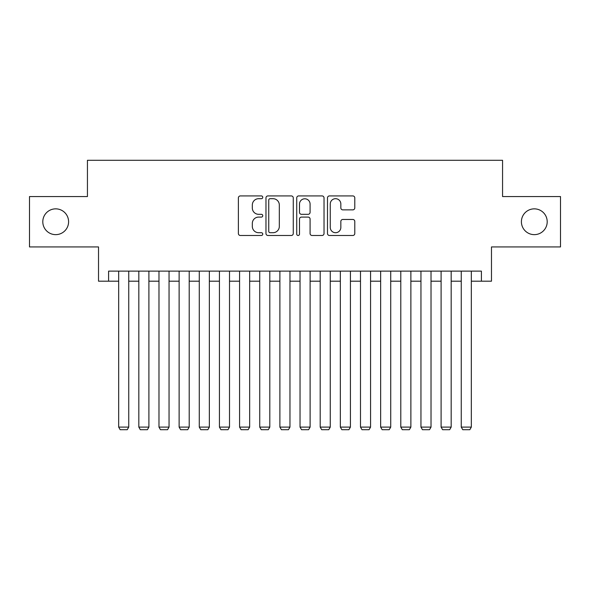 <?xml version="1.0" encoding="UTF-8"?>
<svg xmlns="http://www.w3.org/2000/svg" width="590" height="590" viewBox="0 0 590 590"><rect width="100%" height="100%" fill="white"/><g stroke="black" fill="none" stroke-linecap="round" stroke-linejoin="round"><path stroke-width="0.89" d="M262.757 197.303A1.387 1.387 0 0 0 261.37 195.924L240.359 195.924A1.977 1.977 0 0 0 238.382 197.901L238.382 233.507A1.977 1.977 0 0 0 240.359 235.484L261.37 235.484A1.387 1.387 0 0 0 262.757 234.097A1.387 1.387 0 0 0 261.37 232.711L258.656 232.711A6.328 6.328 0 0 1 252.321 226.383L252.321 223.418A6.328 6.328 0 0 1 258.656 217.091L261.37 217.091A1.387 1.387 0 0 0 262.757 215.704A1.387 1.387 0 0 0 261.37 214.318L258.656 214.318A6.328 6.328 0 0 1 252.321 207.99L252.321 205.018A6.328 6.328 0 0 1 258.656 198.69L261.37 198.69A1.387 1.387 0 0 0 262.757 197.303M521.405 221.752A12.899 12.899 0 0 0 534.304 234.643A12.899 12.899 0 0 0 547.203 221.752A12.899 12.899 0 0 0 534.304 208.853A12.899 12.899 0 0 0 521.405 221.752M42.797 221.752A12.899 12.899 0 0 0 55.696 234.643A12.899 12.899 0 0 0 68.595 221.752A12.899 12.899 0 0 0 55.696 208.853A12.899 12.899 0 0 0 42.797 221.752M352.805 209.87A1.977 1.977 0 0 0 354.789 207.887L354.789 197.901A1.977 1.977 0 0 0 352.805 195.924L329.471 195.924A1.977 1.977 0 0 0 327.487 197.901L327.487 233.507A1.977 1.977 0 0 0 329.471 235.484L352.805 235.484A1.977 1.977 0 0 0 354.789 233.507L354.789 221.442A1.977 1.977 0 0 0 352.805 219.458L342.82 219.458A1.977 1.977 0 0 0 340.843 221.442L340.843 227.423A5.288 5.288 0 0 1 335.548 232.711A5.288 5.288 0 0 1 330.26 227.423L330.26 203.985A5.288 5.288 0 0 1 335.548 198.69A5.288 5.288 0 0 1 340.843 203.985L340.843 207.887A1.977 1.977 0 0 0 342.82 209.87L352.805 209.87M108.597 281.194L108.597 271.12L481.403 271.12L481.403 281.194L491.477 281.194L491.477 246.937L560.5 246.937L560.5 196.559L502.562 196.559L502.562 160.288L87.438 160.288L87.438 196.559L29.5 196.559L29.5 246.937L98.523 246.937L98.523 281.194L118.671 281.194M293.267 197.901A1.977 1.977 0 0 0 291.29 195.924L267.949 195.924A1.977 1.977 0 0 0 265.972 197.901L265.972 233.507A1.977 1.977 0 0 0 267.949 235.484L291.29 235.484A1.977 1.977 0 0 0 293.267 233.507L293.267 197.901M298.71 195.924L322.052 195.924A1.977 1.977 0 0 1 324.028 197.901L324.028 233.507A1.977 1.977 0 0 1 322.052 235.484L312.058 235.484A1.977 1.977 0 0 1 310.082 233.507L310.082 219.067A1.977 1.977 0 0 0 308.105 217.091L301.475 217.091A1.977 1.977 0 0 0 299.499 219.067L299.499 234.097A1.387 1.387 0 0 1 298.112 235.484A1.387 1.387 0 0 1 296.733 234.097L296.733 197.901A1.977 1.977 0 0 1 298.71 195.924M128.745 281.194L138.827 281.194M148.901 281.194L158.976 281.194M169.05 281.194L179.124 281.194M189.206 281.194L199.28 281.194M209.354 281.194L219.428 281.194M229.51 281.194L239.584 281.194M249.659 281.194L259.733 281.194M269.807 281.194L279.889 281.194M289.963 281.194L300.037 281.194M310.111 281.194L320.193 281.194M330.267 281.194L340.342 281.194M350.416 281.194L360.49 281.194M370.572 281.194L380.646 281.194M390.72 281.194L400.794 281.194M410.876 281.194L420.95 281.194M431.025 281.194L441.099 281.194M451.173 281.194L461.255 281.194M471.329 281.194L481.403 281.194M270.124 198.69A1.387 1.387 0 0 0 268.745 200.076L268.745 231.332A1.387 1.387 0 0 0 270.124 232.711L272.993 232.711A6.328 6.328 0 0 0 279.321 226.383L279.321 205.018A6.328 6.328 0 0 0 272.993 198.69L270.124 198.69M310.082 204.081A5.288 5.288 0 0 0 304.794 198.793A5.288 5.288 0 0 0 299.499 204.081L299.499 212.341A1.977 1.977 0 0 0 301.475 214.318L308.105 214.318A1.977 1.977 0 0 0 310.082 212.341L310.082 204.081M128.745 271.12L128.745 427.094L118.671 427.094L118.671 271.12M128.745 427.094L127.234 429.712L120.183 429.712L118.671 427.094M148.901 271.12L148.901 427.094L138.827 427.094L138.827 271.12M148.901 427.094L147.389 429.712L140.332 429.712L138.827 427.094M169.05 271.12L169.05 427.094L158.976 427.094L158.976 271.12M169.05 427.094L167.538 429.712L160.487 429.712L158.976 427.094M189.206 271.12L189.206 427.094L179.124 427.094L179.124 271.12M189.206 427.094L187.694 429.712L180.636 429.712L179.124 427.094M209.354 271.12L209.354 427.094L199.28 427.094L199.28 271.12M209.354 427.094L207.842 429.712L200.792 429.712L199.28 427.094M229.51 271.12L229.51 427.094L219.428 427.094L219.428 271.12M229.51 427.094L227.998 429.712L220.94 429.712L219.428 427.094M249.659 271.12L249.659 427.094L239.584 427.094L239.584 271.12M249.659 427.094L248.147 429.712L241.096 429.712L239.584 427.094M269.807 271.12L269.807 427.094L259.733 427.094L259.733 271.12M269.807 427.094L268.303 429.712L261.245 429.712L259.733 427.094M289.963 271.12L289.963 427.094L279.889 427.094L279.889 271.12M289.963 427.094L288.451 429.712L281.401 429.712L279.889 427.094M310.111 271.12L310.111 427.094L300.037 427.094L300.037 271.12M310.111 427.094L308.6 429.712L301.549 429.712L300.037 427.094M330.267 271.12L330.267 427.094L320.193 427.094L320.193 271.12M330.267 427.094L328.755 429.712L321.697 429.712L320.193 427.094M350.416 271.12L350.416 427.094L340.342 427.094L340.342 271.12M350.416 427.094L348.904 429.712L341.853 429.712L340.342 427.094M370.572 271.12L370.572 427.094L360.49 427.094L360.49 271.12M370.572 427.094L369.06 429.712L362.002 429.712L360.49 427.094M390.72 271.12L390.72 427.094L380.646 427.094L380.646 271.12M390.72 427.094L389.208 429.712L382.158 429.712L380.646 427.094M410.876 271.12L410.876 427.094L400.794 427.094L400.794 271.12M410.876 427.094L409.364 429.712L402.306 429.712L400.794 427.094M431.025 271.12L431.025 427.094L420.95 427.094L420.95 271.12M431.025 427.094L429.513 429.712L422.462 429.712L420.95 427.094M451.173 271.12L451.173 427.094L441.099 427.094L441.099 271.12M451.173 427.094L449.669 429.712L442.611 429.712L441.099 427.094M471.329 271.12L471.329 427.094L461.255 427.094L461.255 271.12M471.329 427.094L469.817 429.712L462.767 429.712L461.255 427.094"/></g></svg>
